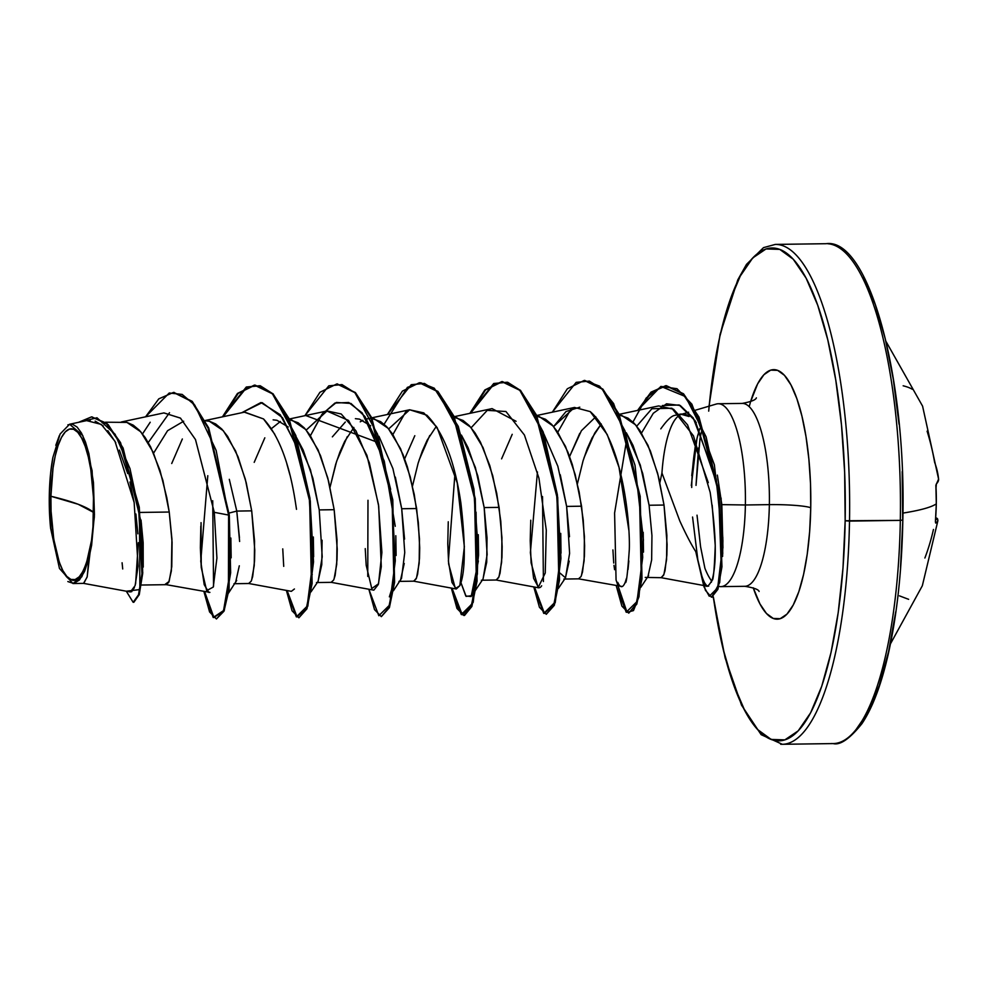 <?xml version="1.0" encoding="UTF-8"?>
<svg xmlns="http://www.w3.org/2000/svg" width="988" height="988" viewBox="0 0 988 988"><rect width="100%" height="100%" fill="white"/><g stroke="black" fill="none" stroke-linecap="round" stroke-linejoin="round"><path stroke-width="1.48" d="M886.199 341.786L922.582 406.142L938.6 479.106A249.964 32.653 176.2 0 1 936.34 483.947L936.044 487.8A249.717 246.963 45.5 0 1 936.291 503.88L936.291 503.88A249.964 26.59 -179 0 1 902.933 513.093A249.964 26.59 1 0 0 936.291 503.88A249.717 246.963 -134.5 0 0 936.044 487.8L936.34 483.947L938.267 481.144L938.501 478.439A248.951 120.981 -177.4 0 0 934.623 462.359A248.951 234.638 -146.7 0 0 927.102 431.176M903.155 385.802A249.717 51.598 159 0 1 908.182 387.333A249.717 51.598 159 0 1 912.282 389.26M935.488 519.923A249.717 246.963 -134.5 0 0 936.291 503.88A249.717 246.963 45.5 0 1 935.488 519.923L935.661 523.06L935.488 519.923M937.674 519.145A1.754 1.741 160.5 0 0 936.216 518.021A248.223 20.18 -174.2 0 1 935.475 520.244A248.223 20.18 5.8 0 0 936.216 518.021L937.773 519.935L937.55 521.59L935.661 523.06A1.754 1.729 -116.9 0 0 935.451 522.034A1.754 1.729 63.1 0 1 935.661 523.06A249.964 20.328 5.8 0 0 937.884 520.725L937.686 519.169L936.13 518.021M900.525 567.248L902.834 520.071L900.327 520.367A249.964 70.753 89.2 0 1 831.476 743.544A249.964 70.753 -90.8 0 0 900.327 520.367L845.16 520.762A246.469 69.765 89.2 0 1 789.783 737.678A246.469 69.765 89.2 0 1 713.324 596.826L723.142 649.03L733.17 683.498L744.829 710.705L757.66 729.589L771.171 739.444L784.855 739.876L798.181 730.873L810.629 712.793L821.72 686.314L831.044 652.451L838.219 612.523L842.986 568.063L845.16 520.762L849.507 521.096A249.964 70.753 89.2 0 1 780.656 744.26A249.964 70.753 -90.8 0 0 849.507 521.096L900.327 520.367A249.964 70.753 -90.8 0 0 827.783 243.74A249.964 70.753 89.2 0 1 900.327 520.367L902.834 520.071C901.883 570.138 897.055 614.659 888.373 653.624C881.333 684.511 872.54 707.84 861.981 723.599C849.766 738.802 840.171 745.458 833.168 743.581L782.335 744.297L761.143 734.664L741.556 705.197L725.155 657.996L713.163 596.9M50.907 496.26L78.163 504.263L93.625 512.414C93.885 550.946 81.177 586.786 70.951 579.437C60.614 579.005 49.314 534.088 50.907 496.26L51.055 511.068L53.772 539.349L59.305 562.296L62.874 570.619L66.814 576.412L70.951 579.437L75.15 579.561L79.225 576.807L83.041 571.262L86.45 563.148L91.501 540.535L92.958 526.913L93.477 497.619L90.76 469.337L88.303 456.95L85.227 446.391L81.646 438.055L77.719 432.262L73.581 429.249L69.382 429.113L65.307 431.867L61.491 437.412L58.082 445.526L55.229 455.9L53.031 468.139L50.907 496.26A75.533 21.378 89.2 0 1 73.581 429.249A75.533 21.378 89.2 0 1 93.625 512.414A466.608 49.635 1 0 0 78.163 504.263A466.608 49.635 1 0 0 50.907 496.26M697.874 434.905A90.76 25.688 -90.8 0 0 691.711 487.479A90.76 25.688 89.2 0 1 697.874 434.905M701.356 432.015L699.998 438.697L701.356 432.003M698.528 447.984L696.021 485.38L699.998 438.697M749.2 406.673A124.784 35.321 89.2 0 1 789.14 381.701A124.784 35.321 89.2 0 1 810.74 507.746A33.333 3.544 1 0 0 769.356 504.633A91.452 25.886 -90.8 0 0 742.815 403.425A91.452 25.886 -90.8 0 1 769.356 504.633L745.384 504.979A91.452 25.886 -90.8 0 0 716.152 404.08L695.466 410.193M696.515 552.749C699.171 567.927 701.962 578.116 704.876 583.303C702.036 578.375 699.245 568.199 696.515 552.749C691.971 545.932 686.401 535.335 679.806 520.96L661.948 473.017A81.658 23.107 89.2 0 1 680.893 414.528A81.658 23.107 89.2 0 1 689.056 416.516A81.658 23.107 -90.8 0 0 682.794 414.071M695.404 421.58L696.281 422.555M717.362 475.105L721.833 504.633L745.384 504.979A91.452 25.886 89.2 0 1 721.746 586.563M699.702 428.681L696.948 438.586L691.304 485.528M716.819 403.907A91.452 25.886 89.2 0 1 745.384 504.979L769.356 504.633A91.452 25.886 -90.8 0 1 744.162 586.292A91.452 25.886 -90.8 0 0 769.356 504.633A33.333 3.544 -179 0 1 810.74 507.746A124.784 35.321 89.2 0 1 789.708 610.769A124.784 35.321 89.2 0 1 753.239 587.786L759.945 603.915L766.441 613.474L773.283 618.463L780.211 618.686L786.954 614.128L793.265 604.965L798.872 591.565L803.59 574.423L807.233 554.206L809.641 531.692L810.74 507.746L810.493 483.293L808.888 459.259L805.998 436.585L801.935 416.121L796.859 398.67L790.956 384.9L784.46 375.341L777.618 370.352L770.689 370.13L763.946 374.687L757.648 383.838L750.608 401.684M645.226 577.424L661.244 577.684L663.924 574.436L666.567 559.739L666.875 535.373L664.022 505.041L649.091 505.251L651.944 535.57L651.648 559.912L647.893 576.819M165.342 584.192L169.133 581.426L171.776 566.729L172.085 542.35L169.232 512.031L140.061 512.439L169.232 512.031L162.872 480.378L153.165 452.208L140.827 431.855L126.946 422.407L105.518 422.209M141.025 520.021L143.161 542.745L143.223 567.1M251.594 580.252L254.237 565.568L254.558 541.189L251.705 510.858L236.774 511.08L239.627 541.473M239.306 565.803L235.539 582.685M233.995 583.723L249.001 583.5M322.088 540.226L321.779 564.605L318.037 581.463M312.233 574.658L311.763 572.46M316.456 582.55L331.474 582.34M334.055 579.091L336.71 564.395L337.019 540.028L334.166 509.697L319.235 509.907L334.166 509.697L327.794 478.044L318.099 449.886L305.749 429.521L291.868 420.073L289.595 419.702L298.154 422.79L304.267 427.89L310.096 435.226L320.507 455.604L328.671 481.477L334.166 509.697L337.229 549.019L337.019 559.714L335.13 575.448L333.672 580.018L331.141 582.327L373.822 590.157L378.293 584.513L381.294 566.68L378.7 506.214L369.351 462.841L355.989 430.904L341.206 413.984L327.102 410.959L306.218 430.064L326.806 411.008L348.542 420.431L366.919 455.307L378.466 504.522L381.899 552.428L378.528 583.76L371.772 588.552L366.19 565.247L365.239 548.624M398.917 581.389L413.849 581.179L416.528 577.931L419.171 563.234L419.48 538.868L416.627 508.536L401.708 508.746L404.561 539.102M404.24 563.469L400.473 580.351M481.378 580.228L496.309 580.018L498.989 576.757L501.632 562.073L501.941 537.694L499.088 507.375L484.169 507.585L487.022 537.904L486.714 562.258L482.959 579.141M477.439 573.423L476.698 570.15M581.45 575.596L584.106 560.9L584.414 536.533L581.562 506.202L566.63 506.412L569.483 536.731M569.174 561.122L565.408 578.005M563.852 579.054L578.869 578.845M229.302 479.341L236.774 511.08L251.705 510.858L245.333 479.205L235.626 451.047L223.288 430.694L209.407 421.246L205.381 420.802M182.348 438.993L171.727 463.508M273.133 419.838L276.936 420.283L288.237 427.001M296.474 437.425L303.18 450.108L312.875 478.266L319.235 509.907L310.454 469.757L296.474 437.425M280.407 421.481L271.404 428.644L280.394 421.481M264.821 437.82L254.2 462.347M332.363 436.857L345.331 422.024M355.384 418.677L359.422 419.122L370.698 425.828M395.336 477.081L401.708 508.746L416.627 508.536L410.255 476.883L400.56 448.713L388.222 428.36L374.341 418.912L372.068 418.541L380.615 421.629L386.728 426.73L392.569 434.053L402.968 454.443L407.377 466.867L414.231 494.333L418.319 522.467L419.702 547.858L419.48 558.541L417.603 574.275L416.133 578.845L413.601 581.154L456.283 588.996L459.84 585.699L464.36 546.747L457.259 482.959L437.19 427.668L423.778 412.885L409.563 409.785L371.747 417.838M367.128 418.826L370.315 418.467M362.868 420.308L360.237 421.827M353.877 427.471L344.689 441.389L339.884 452.134L335.661 464.348L330.041 487.22L336.661 461.174L347.282 436.659M404.648 458.84L414.812 435.708M478.563 554.441L478.278 534.681L477.352 574.189L471.819 595.678L483.046 579.03L487.146 554.503L484.169 507.585L475.376 467.435L461.408 435.091L468.09 447.737L477.797 475.92L484.169 507.585L499.088 507.375L492.728 475.71L483.021 447.552L470.683 427.199L456.802 417.751L454.529 417.368L463.076 420.468L469.189 425.569L475.03 432.892L480.477 442.229L489.838 465.706L496.705 493.173L500.793 521.306L502.163 546.697L501.941 557.38L500.064 573.114L498.607 577.684L496.062 579.993L538.756 587.835L540.35 587.366M436.338 426.31L427.149 440.216L422.345 450.973L418.134 463.187L412.502 486.047M429.743 435.498L419.122 460.013M560.27 474.771L566.63 506.412L581.562 506.202L575.189 474.549L565.494 446.391L553.144 426.026L539.263 416.578L536.99 416.207L545.549 419.295L551.662 424.395L557.491 431.731L567.902 452.109L572.299 464.545L579.166 492.012L583.253 520.133L584.624 545.524L584.402 556.219L582.525 571.953L581.067 576.523L578.536 578.832L622.304 586.514M512.216 434.325L501.595 458.852M595.801 416.8L581.401 430.719L569.582 456.518L579.758 433.349M649.091 505.251L640.31 465.101L626.33 432.769L633.024 445.415L642.719 473.573L649.091 505.251L664.022 505.041L657.65 473.388L647.955 445.218L635.617 424.865L621.724 415.417M577.437 483.725L583.056 460.853L587.28 448.638L592.084 437.894L601.26 423.976L594.677 433.164L584.056 457.679M776.963 244.456A249.964 70.753 89.2 0 1 849.507 521.096A249.964 70.753 -90.8 0 0 776.963 244.456M130.367 591.96L135.097 585.674L138.085 566.161L134.158 502.46L115.016 441.352L101.307 424.408L86.598 420.616L69.58 424.235L82.757 435.523L92.082 470.597L94.366 516.885L87.129 577.078L83.548 583.365L130.367 591.96M72.939 583.538L83.77 583.377L87.216 576.72L88.92 558.096L81.794 576.794L72.939 583.538L59.465 568.458L50.598 528.197L49.412 509.993L49.4 491.505L50.586 473.684L52.883 457.456L60.12 434.016L69.58 424.235M660.799 428.866C666.678 420.579 671.223 416.109 674.446 415.454L680.497 414.083L689.056 416.516M682.165 414.157A81.658 23.107 -90.8 0 0 661.948 473.017L659.898 482.552M141.025 520.071L143.26 566.606M148.262 442.538L169.504 412.712L148.262 442.538M204.639 591.713L213.927 617.512L224.251 610.535L230.649 572.805L229.302 515.057L228.611 515.069L228.438 589.095L223.3 611.189L216.421 618.97L223.992 611.189L229.117 589.083L229.302 515.057L208.616 427.779L192.067 401.264L173.814 392.434L192.314 401.511L208.752 428.1L229.302 515.057L228.611 515.069L208.06 428.113L191.635 401.523L173.468 392.434L158.796 398.856L145.569 416.813L169.269 392.989L182.175 394.422L194.772 405.092L216.15 450.454L228.611 515.069L214.285 512.327L195.463 439.524L180.409 418.072L163.86 412.922M133.837 602.285L139.259 594.603L142.692 573.176L141.383 523.257L123.105 448.033L108.248 424.679L91.798 416.899L106.902 423.395L120.524 442.587L139.271 507.116L142.643 573.806L139.209 594.776L133.145 602.297L138.518 594.788L141.951 573.806L138.592 507.128L119.832 442.599L106.21 423.407L91.452 416.911L78.534 422.333L96.972 417.763L115.09 434.251L129.984 468.596L139.456 513.031L139.864 589.564L126.291 591.207L133.145 602.297M122.092 562.765L122.71 568.965M131.577 591.763L134.43 587.601M135.603 583.883L138.32 542.671M137.851 533.804L135.887 513.995M134.207 502.731L129.959 482.021M127.736 473.585L119.375 450.096M115.769 442.71L107.816 430.657M103.234 425.952L95.144 421.123M90.241 420.258L86.314 420.678M150.213 422.234L142.519 433.905M119.733 422.321L126.946 422.407L133.219 425.124L139.333 430.225L145.174 437.548L150.621 446.885L159.982 470.362L166.836 497.829L169.232 512.031L171.937 539.201L171.356 570.941L168.738 582.34L166.206 584.649L209.901 592.38M205.381 420.789L209.407 421.246L215.68 423.963L221.806 429.064L227.635 436.387L238.046 456.765L246.21 482.638L251.705 510.858L254.768 550.192L254.546 560.875L252.669 576.609L251.211 581.179L248.68 583.488L291.349 591.33L294.424 588.984M619.464 415.046L628.01 418.134L634.123 423.235L639.965 430.558L650.363 450.948L658.539 476.809L664.022 505.041L667.098 544.363L666.875 555.046L664.998 570.78L663.528 575.349L660.997 577.659L707.717 586.242M636.717 426.186L651.882 408.748L671.889 408.229L693.465 435.832L710.162 492.345C716.263 533.891 716.905 563.185 712.064 580.252C708.137 587.156 705.741 588.169 704.876 583.303L706.815 585.81L708.668 586.131L706.815 585.81M712.064 580.252C713.324 580.845 714.386 569.286 715.238 545.598L712.163 505.103M708.285 482.626L687.562 424.865L673.544 409.242L658.638 405.932L619.143 414.343M626.392 578.523L625.231 582.265C626.244 584.797 627.59 574.016 629.282 549.908C630.381 525.283 623.379 440.697 590.219 411.601L574.51 407.451L553.613 426.569L566.025 411.527L579.808 407.18M537.447 471.943L530.383 552.601L533.619 578.326L538.756 587.835M540.905 586.835L541.659 585.798M516.082 421.296L492.049 408.624L454.208 416.677M454.986 473.116L448.379 560.986L451.985 582.426L456.283 588.996M296.499 509.326C294.251 494.79 287.792 444.971 263.512 418.937L244.641 412.12L205.195 420.518M207.801 475.685L200.749 561.246L204.22 584.686L208.9 592.491M216.421 618.97L209.579 611.955L203.936 591.577L213.21 617.5L223.547 610.584L229.957 572.855L228.611 515.069L214.285 512.327L195.501 439.598L180.483 418.134L163.946 412.91L121.314 421.987M719.672 586.576A91.452 25.886 -90.8 0 0 745.384 504.979L721.833 504.633L722.944 547.97L721.709 515.798L722.895 540.584L719.709 582.55L711.755 597.135L717.93 589.268L721.956 566.779L719.276 492.518L698.998 417.109L683.535 393.792L666.381 385.691L651.759 392.088L638.371 410.255M697.022 515.168L700.578 546.735L704.901 568.248A91.452 25.886 -90.8 0 0 711.78 581.129M722.747 553.564L721.104 498.051M717.646 486.096L695.169 420.777L679.201 404.981L662.368 405.549M641.545 433.003L653.29 413.28L666.542 403.796L680.238 405.5L693.255 417.961L716.3 479.18L722.944 547.97M643.497 552.119L643.2 532.347L643.497 552.119M571.274 408.464L557.812 432.213L571.274 408.464M542.511 496.532L543.412 581.549L542.511 496.532M561.036 553.157L560.727 533.384L561.036 553.157M471.819 595.678L466.126 596.394L460.951 582.698L465.78 595.974L471.165 596.542L478.365 560.962M406.34 410.798L392.891 434.547L406.34 410.798M396.102 555.491L395.805 535.718L396.102 555.491M395.237 526.295L384.258 461.063L362.238 412.959L348.752 402.499L334.932 403.055L321.829 414.54L310.417 435.708L322.496 413.676L336.389 402.462L350.95 403.45L364.955 416.504L380.096 447.725L390.643 489.406M313.641 556.75L313.344 537.015L313.641 556.75M308.182 490.579L296.758 446.44L280.246 414.701L260.931 402.548L241.751 412.737L262.153 402.659L282.494 417.689L297.635 448.91L308.182 490.579M212.716 500.731L213.556 586.205L212.716 500.731M231.167 557.837L230.871 538.04L231.167 557.837M298.895 617.796L292.053 610.794L286.397 590.416L296.351 616.883L307.12 606.249L312.85 561.925L309.269 498.187L295.128 435.498L272.527 393.99L259.511 385.752L246.308 387.012L222.461 416.837L237.466 393.446L254.361 385.11L272.268 393.73L288.496 418.789L309.639 500.978L311.442 583.439L306.243 608.806L298.895 617.796L306.935 608.806L312.134 583.426L310.318 500.965L289.175 418.776L272.96 393.718L255.052 385.098L238.194 393.397L223.226 416.677L247.062 386.975L260.252 385.765L273.256 394.027L295.832 435.535L309.96 498.174L313.542 561.876L307.824 606.187L297.067 616.895L287.113 590.54M305.687 415.516L378.219 442.575M384.097 424.223L407.402 387.37L420.802 382.776L434.288 388.198L458.284 426.384L473.931 489.06L478.563 555.133L473.215 602.334L462.285 614.771L452.035 588.218L457.679 608.497L464.508 615.462L471.869 606.471L477.056 581.105L475.253 498.644L454.11 416.454L437.894 391.396L419.641 382.776M546.278 614.301L539.436 607.287L533.792 586.921L543.746 613.4L554.515 602.754L560.245 558.43L556.664 494.692L542.523 432.003L519.923 390.495L506.893 382.257L493.704 383.517L469.856 413.342L484.861 389.951L501.756 381.615L519.663 390.235L535.891 415.293L557.034 497.495L558.838 579.968L553.638 605.323L546.278 614.301L554.317 605.323L559.517 579.956L557.726 497.495L536.583 415.293L520.355 390.223L502.435 381.603L485.59 389.902L470.609 413.182L494.457 383.48L507.647 382.27L520.651 390.532L543.227 432.04L557.356 494.692L560.937 558.381L555.219 602.692L544.462 613.4L534.508 587.045M628.751 613.14L621.909 606.138L616.253 585.761L626.207 612.227L636.988 601.581L642.706 557.269L639.137 493.531L624.984 430.842L602.396 389.334L589.367 381.096L576.177 382.356L552.329 412.181L567.334 388.778L584.229 380.442L602.137 389.074L618.352 414.133L639.495 496.322L641.298 578.783L636.111 604.15L628.751 613.14L636.791 604.137L641.99 578.77L640.187 496.309L619.044 414.133L602.828 389.062L584.575 380.442L599.555 386.135L613.61 403.573L635 465.225L643.435 539.905L638.989 596.777L633.469 610.596L627.047 612.325L616.067 580.005L614.598 513.031L626.417 441.228M632.95 422.061L646.201 398.003L661.33 386.481L677.015 388.716L691.872 404.178L714.373 464.829L722.858 538.015M697.886 560.221L692.563 517.033L697.886 560.221M304.934 415.676L319.927 392.285L336.822 383.937L354.741 392.569L370.957 417.628L392.1 499.829L393.903 582.303L388.704 607.657L381.343 616.636L374.514 609.621L368.857 589.256L378.812 615.722L389.593 605.076L395.311 560.764L391.742 497.026L377.589 434.337L355.001 392.829L341.971 384.591L328.782 385.851L304.934 415.676M387.395 414.515L402.4 391.112L419.295 382.776L437.202 391.409L453.43 416.467L474.561 498.644L476.377 581.117L471.177 606.484L463.829 615.475L456.975 608.46L451.331 588.082L461.285 614.561L472.054 603.915L477.784 559.603L474.203 495.865L460.062 433.164L437.462 391.656L424.432 383.43L411.243 384.69L387.395 414.515M637.606 410.415L651.018 392.137L665.69 385.703L682.844 393.792L698.306 417.121L718.585 492.53L721.265 566.791L717.239 589.28L711.409 597.16L705.432 590.33L695.737 551.526L703.975 586.798L709.285 596.258L717.708 587.798L722.154 550.007L718.782 493.963L706.099 436.82L685.487 396.583L660.886 386.419L637.606 410.415M367.981 500.286L367.758 576.461M381.343 616.636L389.396 607.645L394.595 582.29L392.792 499.829L371.649 417.615L355.421 392.557L337.167 383.937M214.285 512.327L216.915 558.059L213.272 587.07L206.665 590.614L201.256 567.581L201.046 522.64M244.332 412.181L263.512 418.937L274.788 434.275M286.903 464.051L289.916 474.895M283.717 566.359L282.753 548.883M388.692 428.903L409.699 409.761L426.865 415.195C443.414 432.052 454.764 461.384 460.902 503.188C465.743 545.117 465.397 572.608 459.84 585.699L455.382 588.589L448.651 564.024L447.774 543.808L448.268 521.775M471.153 427.742L487.245 410.353L505.955 411.514L524.406 434.992L538.942 478.167L546.29 530.148L545.24 573.04L538.151 587.625L531.112 562.913L530.223 540.671L530.754 520.207M590.219 411.601L607.2 434.51L619.031 467.386L628.813 530.025M628.85 560.925L628.035 569.496M625.231 582.265C622.823 588.132 620.316 588.169 617.747 582.352M614.585 569.668L613.98 565.346M613.721 563.024L612.918 549.908M228.549 593.047L236.675 580.462M239.442 537.707L236.774 511.08L229.08 513.068L236.774 511.08M393.903 582.278L389.358 596.838M640.879 587.218L648.622 575.522M560.159 573.201L565.519 577.856L569.607 553.329L566.63 506.412L557.85 466.262L543.869 433.93M476.055 512.167L477.167 572.324M393.471 590.713L401.523 578.338L404.747 552.527L401.708 508.746L392.915 468.596L378.935 436.264M377.502 434.065L376.514 432.645M311.01 591.874L318.111 581.352L322.212 556.837L319.235 509.907M709.174 406.142L712.694 376.28L719.869 336.352L729.181 302.501L740.284 276.023L752.733 257.942L766.046 248.939L779.73 249.371L793.253 259.227L806.085 278.11L817.743 305.317L827.771 339.773L835.786 380.182L841.492 424.988L844.654 472.449L845.16 520.762A246.469 69.765 89.2 0 0 787.955 254.225A246.469 69.765 89.2 0 0 708.705 411.132M711.409 582.191L711.187 580.339M55.797 445.304L59.379 435.535M67.913 424.815L72.532 424.284L77.113 427.075L81.485 433.077L85.474 442.056L88.871 453.578L93.452 482.465L94.428 514.909L91.612 545.314L88.92 558.096L84.61 571.336L79.423 579.993L73.692 583.476L67.851 581.562M691.748 475.623L695.144 447.144M153.585 453.159L167.577 430.694L183.682 421.234M50.598 528.197A81.214 22.983 89.2 0 1 52.883 457.456M902.699 519.947L902.192 471.647M899.031 424.173L893.325 379.38L885.297 338.97L875.269 304.502L863.611 277.295M855.707 730.058L868.156 711.978L879.258 685.499L888.57 651.648L895.758 611.72M936.093 484.96A1.754 1.717 -135.9 0 0 936.34 483.947A1.754 1.717 44.1 0 1 936.155 484.836M938.6 479.106L935.871 485.244L936.303 503.843L935.414 522.072M933.45 529.457A248.951 214.445 -19.6 0 1 924.892 558.01M908.627 599.321A249.717 2.507 22.5 0 1 899.488 595.863M890.472 643.83L922.335 585.761L937.884 520.725M718.227 403.746L742.198 403.413C751.102 401.733 755.832 399.881 756.376 397.843M682.375 414.058L688.624 412.218M759.105 591.466C758.512 589.453 753.733 587.736 744.779 586.304L720.808 586.637M166.453 584.674L141.37 585.032M709.001 406.192L720.079 334.376L737.801 279.839L746.471 264.401L763.489 247.642L775.284 244.419L826.104 243.703C868.674 237.478 906.539 376.292 902.834 520.059M680.497 414.083L683.288 414.046M142.766 572.398L142.667 573.448M92.143 416.899L91.452 416.911M174.16 392.421L173.468 392.434M289.286 419.011L327.102 410.959M368.709 418.492L371.118 417.973M536.682 415.516L574.51 407.451M722.586 556.466L722.895 540.584M254.361 385.11L255.052 385.098M336.822 383.937L337.513 383.937M419.295 382.776L419.986 382.764M463.829 615.475L464.508 615.462M501.756 381.615L502.435 381.603M584.229 380.442L584.908 380.429M665.69 385.703L666.381 385.691M711.409 597.16L712.101 597.16M201.256 567.581L200.379 547.735L200.823 526.11M558.405 588.379L565.519 577.856"/></g></svg>
